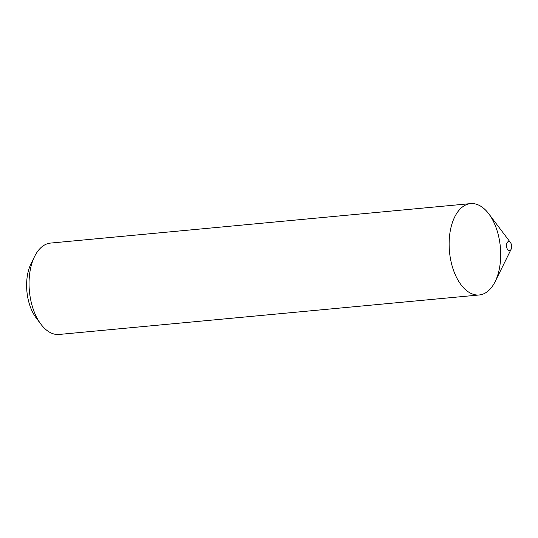 <?xml version="1.0" encoding="UTF-8"?>
<svg xmlns="http://www.w3.org/2000/svg" width="538" height="538" viewBox="0 0 538 538"><rect width="100%" height="100%" fill="white"/><g stroke="black" fill="none" stroke-linecap="round" stroke-linejoin="round"><path stroke-width="0.81" d="M510.461 242.53L488.753 213.768A45.885 25.535 84.6 0 0 456.574 213.613A45.885 25.535 84.6 0 0 452.034 265.59A45.885 25.535 84.6 0 0 479.21 294.979A45.885 25.535 84.6 0 0 500.34 246.902A45.885 25.535 84.6 0 0 470.622 203.606A45.885 25.535 84.6 0 0 456.574 213.613A45.885 25.535 84.6 0 0 457.825 279.841A45.885 25.535 84.6 0 0 495.128 281.623L511.1 249.316A4.586 2.555 84.6 0 0 510.461 242.53A4.586 2.555 84.6 0 0 507.247 242.517A4.586 2.555 84.6 0 0 507.368 249.141A4.586 2.555 84.6 0 0 511.1 249.316M470.622 203.606L50.538 243.082A45.885 25.535 84.6 0 0 36.49 253.089A45.885 25.535 84.6 0 0 34.614 256.444A45.885 25.535 84.6 0 0 40.989 324.293A45.885 25.535 84.6 0 0 59.126 334.454L479.21 294.979M34.614 256.444L31.07 263.62A36.712 20.431 84.6 0 0 36.167 317.904L40.989 324.293"/></g></svg>
